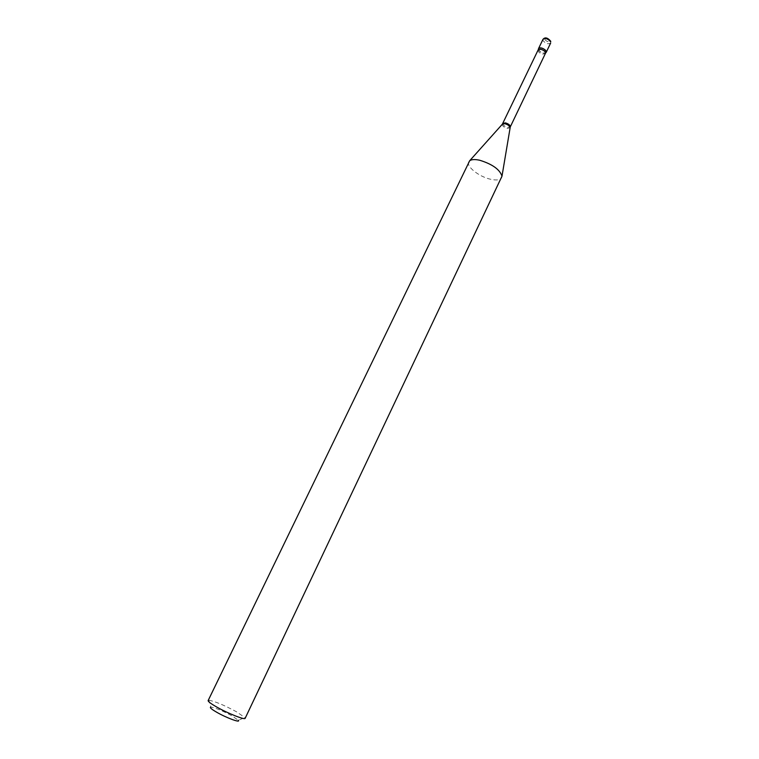 <?xml version="1.0" encoding="UTF-8"?>
<svg xmlns="http://www.w3.org/2000/svg" width="759" height="759" viewBox="0 0 759 759"><rect width="100%" height="100%" fill="white"/><g stroke="black" fill="none" stroke-linecap="round" stroke-linejoin="round"><path stroke-width="0.57" stroke-dasharray="3.79 2.85" d="M538.492 48.68L538.52 49.857C541.139 52.978 543.7 53.813 546.195 52.371M538.397 49.411C538.994 51.185 540.655 52.418 543.378 53.121L545.683 52.902M208.146 700.566L208.867 700.291L210.879 707.122C215.29 707.758 222.283 710.642 231.856 715.775L238.326 720.272L244.91 717.568L245.157 718.299M208.867 700.291C214.664 701.202 223.829 705.007 236.353 711.695L244.91 717.568M468.72 161.847C466.026 166.401 478.92 176.638 490.333 179.2C496.462 180.576 500.257 180.063 501.718 177.663M542.979 39.335L542.998 40.521C545.598 43.661 548.159 44.496 550.664 43.016M549.933 40.464C547.353 37.922 545.645 37.627 544.829 39.582C547.4 42.106 549.099 42.4 549.933 40.464M502.913 123.375C502.875 125.017 504.469 126.355 507.695 127.389L510.276 126.905M502.354 124.201C502.24 125.899 503.881 127.303 507.287 128.404L509.991 127.854M538.14 49.99C538.008 51.821 539.545 53.215 542.742 54.164L545.389 53.462"/><path stroke-width="1.14" d="M550.664 43.016L546.195 52.371L546.167 51.223C543.558 48.092 540.996 47.248 538.492 48.68L542.979 39.335C545.028 36.944 547.628 37.589 550.759 41.28L550.645 41.849C548.055 38.709 545.493 37.865 542.979 39.335M538.14 49.99L540.778 49.297C543.985 50.246 545.522 51.64 545.389 53.462L545.683 52.902C546.888 51.005 545.417 49.344 541.29 47.94C539.317 47.684 538.349 48.178 538.397 49.411L502.354 124.201M238.326 720.272C240.821 723.156 226.514 717.9 216.827 712.312C211.344 709.134 209.361 707.397 210.879 707.122M245.157 718.299C244.996 720.177 227.947 713.46 216.676 707.009C210.812 703.659 207.975 701.506 208.146 700.566L469.698 160.709C471.7 159.352 475.087 159.21 479.849 160.282C492.439 164.219 499.82 169.523 501.993 176.183L245.157 718.299M545.389 53.462L510.276 126.905C510.314 125.263 508.71 123.916 505.485 122.892L502.913 123.375M509.991 127.854L510.048 127.503C509.564 125.861 507.885 124.609 504.991 123.745L502.591 123.935L469.698 160.709M510.276 126.905L501.993 176.183"/></g></svg>
